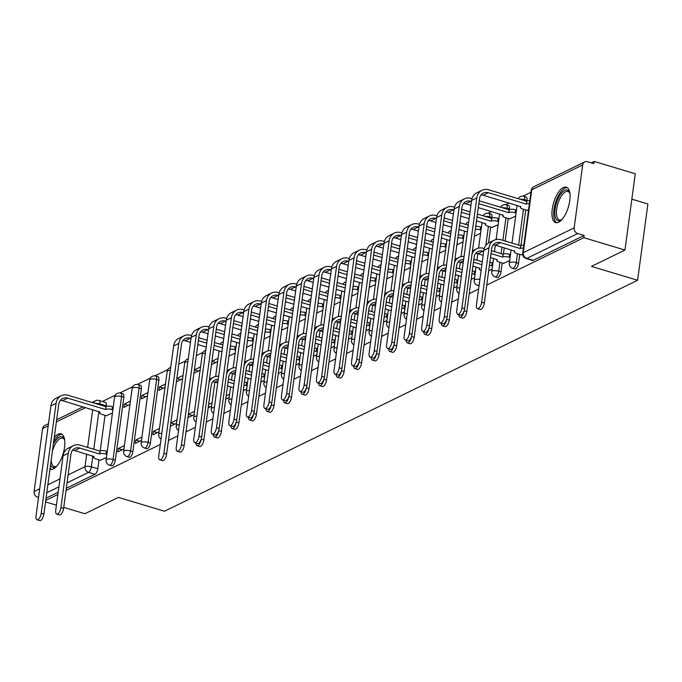 <?xml version="1.0" encoding="UTF-8"?>
<svg xmlns="http://www.w3.org/2000/svg" width="682" height="682" viewBox="0 0 682 682"><rect width="100%" height="100%" fill="white"/><g stroke="black" fill="none" stroke-linecap="round" stroke-linejoin="round"><path stroke-width="1.02" d="M514.91 268.972A4.748 1.969 -73.3 0 0 515.677 268.87A4.748 1.969 -73.3 0 0 518.525 263.329L516.248 262.647A4.748 1.969 106.7 0 1 513.401 268.188A4.748 1.969 106.7 0 1 512.634 268.29L514.91 268.972M497.383 277.531A4.748 1.969 -73.3 0 0 498.15 277.429A4.748 1.969 -73.3 0 0 500.997 271.888L498.721 271.206A4.748 1.969 106.7 0 1 495.874 276.747A4.748 1.969 106.7 0 1 495.106 276.849L497.383 277.531M146.775 448.713A4.748 1.969 -73.3 0 0 147.542 448.611A4.748 1.969 -73.3 0 0 150.39 443.07L148.113 442.388A4.748 1.969 106.7 0 1 145.266 447.929A4.748 1.969 106.7 0 1 144.499 448.031L146.775 448.713M129.248 457.272A4.748 1.969 -73.3 0 0 130.015 457.17A4.748 1.969 -73.3 0 0 132.862 451.629L130.586 450.947A4.748 1.969 106.7 0 1 127.739 456.488A4.748 1.969 106.7 0 1 126.971 456.59L129.248 457.272M111.72 465.832A4.748 1.969 -73.3 0 0 112.479 465.729A4.748 1.969 -73.3 0 0 115.326 460.188L113.059 459.506A4.748 1.969 106.7 0 1 110.203 465.047A4.748 1.969 106.7 0 1 109.444 465.15L111.72 465.832M49.982 469.114A18.508 7.673 -73.3 0 0 50.442 469.293A18.508 7.673 -73.3 0 0 53.426 468.909A18.508 7.673 -73.3 0 0 63.963 450.512A18.508 7.673 -73.3 0 0 61.099 433.846A18.508 7.673 -73.3 0 0 58.115 434.229A18.508 7.673 -73.3 0 0 54.236 437.605M563.349 187.55A18.508 7.673 -73.3 0 0 552.812 205.947A18.508 7.673 -73.3 0 0 555.677 222.613A18.508 7.673 -73.3 0 0 558.66 222.23A18.508 7.673 -73.3 0 0 569.197 203.841A18.508 7.673 -73.3 0 0 566.324 187.166A18.508 7.673 -73.3 0 0 563.349 187.55M486.752 285.076L583.809 237.686L624.959 250.047L635.274 173.791L594.124 161.429L591.192 162.862M530.946 192.273L523.077 196.118M518.448 198.377L517.97 198.607M508.985 202.997L505.55 204.677M500.92 206.936L500.443 207.166M491.458 211.556L488.014 213.236M483.385 215.495L482.907 215.725M465.857 224.054L465.38 224.284M448.33 232.613L447.852 232.843M430.794 241.172L430.316 241.402M413.266 249.731L412.789 249.962M395.739 258.29L395.262 258.521M378.203 266.85L377.726 267.08M360.676 275.409L360.198 275.639M343.148 283.968L342.671 284.198M325.612 292.527L325.135 292.757M308.085 301.086L307.608 301.316M290.549 309.645L290.08 309.875M273.022 318.204L272.544 318.434M255.494 326.763L255.017 326.993M237.958 335.322L237.489 335.553M220.431 343.881L219.954 344.112M202.904 352.441L196.305 355.663M185.368 361L178.769 364.222M167.84 369.559L154.942 375.859M150.313 378.118L137.406 384.418M132.777 386.677L119.879 392.977M115.249 395.236L102.445 401.485M631.839 199.17L647.9 203.995L637.593 280.251L164.498 511.236L118.387 497.383L84.892 513.734L63.741 507.374M45.754 500.392L57.859 494.476M66.026 490.486L160.296 444.459M168.463 440.478L177.832 435.9M185.99 431.919L195.359 427.341M206.271 422.013L212.886 418.782M223.798 413.454L230.422 410.223M241.326 404.895L247.95 401.664M258.862 396.336L265.477 393.105M276.389 387.777L283.013 384.546M293.916 379.218L300.54 375.987M311.452 370.658L318.068 367.428M328.98 362.099L335.604 358.868M346.507 353.54L353.131 350.309M364.043 344.981L370.658 341.75M381.57 336.422L388.194 333.191M399.098 327.863L405.722 324.632M416.634 319.304L423.249 316.073M434.161 310.745L440.785 307.514M451.689 302.186L458.313 298.955M469.225 293.635L478.585 289.057M56.418 505.174L45.541 501.909M624.959 250.047L591.473 266.398L637.593 280.251M594.124 161.429L593.817 163.654L587.407 161.728A4.748 4.032 64 0 0 584.73 161.907A4.748 4.032 64 0 0 582.675 164.933L574.167 227.848A4.748 4.032 64 0 0 577.705 233.534L526.794 258.384A4.748 1.969 106.7 0 1 526.035 258.487L532.446 260.413A4.748 1.969 106.7 0 0 533.205 260.311L526.794 258.384A4.748 4.032 64 0 1 523.264 252.698L574.167 227.848M583.809 237.686L584.116 235.46L577.705 233.534M106.307 405.833L99.896 403.906A4.748 1.969 106.7 0 0 99.009 400.462L105.42 402.389A4.748 1.969 106.7 0 1 106.307 405.833L106.222 406.463M105.019 415.355L100.211 450.921M99.009 459.813L97.799 468.747L91.388 466.82A4.748 1.969 106.7 0 1 88.541 472.362L67.058 482.856M38.516 497.485L37.638 497.221A4.748 4.032 -116 0 1 34.1 491.526L42.608 428.611A4.748 4.032 -116 0 1 44.662 425.594L48.49 423.727M130.433 401.11L124.277 404.119L128.225 405.304M124.277 404.119L123.826 407.452L129.981 404.443M124.422 445.576L118.259 448.577L122.214 449.77M118.259 448.577L117.816 451.919L123.971 448.909M147.968 392.551L141.805 395.56L145.752 396.745M141.805 395.56L141.353 398.893L147.517 395.884M141.95 437.017L135.795 440.018L139.742 441.211M135.795 440.018L135.343 443.36L141.506 440.35M165.496 383.992L159.332 387.001L163.288 388.186M159.332 387.001L158.88 390.334L165.044 387.325M159.486 428.458L153.322 431.459L157.269 432.652M153.322 431.459L152.87 434.801L159.034 431.791M183.023 375.432L176.868 378.442L180.815 379.627M176.868 378.442L176.416 381.775L182.571 378.766M177.013 419.899L170.858 422.9L174.805 424.093M170.858 422.9L170.406 426.241L176.561 423.232M200.559 366.873L194.396 369.883L198.343 371.068M194.396 369.883L193.944 373.216L200.107 370.207M194.541 411.34L188.385 414.341L192.333 415.534M188.385 414.341L187.934 417.682L194.097 414.673M218.087 358.314L211.923 361.324L215.879 362.509M211.923 361.324L211.471 364.657L217.635 361.648M208.36 406.523L209.86 406.975M229.357 355.927L235.162 353.088M225.895 397.964L227.396 398.416M246.569 347.274L252.698 344.529M264.411 338.809L270.225 335.97M281.632 330.156L287.753 327.411M299.475 321.691L305.289 318.852M316.695 313.038L322.816 310.293M334.538 304.573L340.344 301.734M352.065 296.014L357.88 293.175M369.286 287.361L375.407 284.616M386.813 278.802L392.934 276.057M404.656 270.336L410.47 267.497M422.192 261.777L427.998 258.938M439.404 253.124L445.534 250.379M457.247 244.659L463.061 241.82M474.783 236.1L480.588 233.261M491.995 227.447L498.124 224.702M509.522 218.888L515.652 216.143M503.512 263.354L509.642 260.609M527.058 210.329L528.576 209.834M521.048 254.795L522.659 254.25M527.033 200.414L524.756 199.732A4.748 1.969 106.7 0 0 523.878 196.288L526.146 196.97A4.748 1.969 -73.3 0 1 527.033 200.414L526.947 201.045M525.745 209.937L520.937 245.511M519.735 254.395L518.525 263.329M509.505 208.973L507.229 208.291A4.748 1.969 106.7 0 0 506.342 204.839L508.619 205.529A4.748 1.969 -73.3 0 1 509.505 208.973L509.42 209.604M508.218 218.496L505.166 241.036M504.245 247.839L503.401 254.071M502.199 262.954L500.997 271.888M491.969 217.532L489.693 216.85A4.748 1.969 106.7 0 0 488.815 213.398L491.091 214.088A4.748 1.969 -73.3 0 1 491.969 217.532L491.884 218.163M490.682 227.055L488.525 242.997M158.897 380.155L156.621 379.473A4.748 1.969 106.7 0 0 155.743 376.021L158.011 376.711A4.748 1.969 -73.3 0 1 158.897 380.155L150.39 443.07M141.37 388.714L139.094 388.032A4.748 1.969 106.7 0 0 138.207 384.58L140.483 385.27A4.748 1.969 -73.3 0 1 141.37 388.714L132.862 451.629M123.834 397.274L121.558 396.592A4.748 1.969 106.7 0 0 120.68 393.139L122.956 393.829A4.748 1.969 -73.3 0 1 123.834 397.274L115.326 460.188M106.332 415.747L112.453 413.002M100.314 460.214L106.443 457.469M208.189 407.785L211.625 406.114M225.725 399.226L229.152 397.555M243.252 390.667L246.688 388.996M260.78 382.108L264.215 380.437M278.316 373.548L281.743 371.878M295.843 364.989L299.279 363.318M313.37 356.43L316.806 354.759M330.906 347.871L334.333 346.2M348.434 339.312L351.869 337.641M365.961 330.753L369.397 329.082M383.497 322.194L386.924 320.523M401.025 313.635L404.46 311.964M418.552 305.084L421.988 303.405M436.088 296.525L439.515 294.846M453.615 287.966L457.051 286.287M471.143 279.407L474.578 277.727M488.679 270.848L492.106 269.168M584.116 235.46L533.205 260.311M66.325 488.269L94.951 474.288A4.748 1.969 -73.3 0 0 97.799 468.747M46.052 498.167L58.158 492.251M212.076 402.781L208.641 404.452M229.604 394.222L226.168 395.892M106.869 454.289L106.025 454.033A4.748 1.543 -172.3 0 0 99.64 453.888L99.862 451.083L80.22 445.184A11.978 10.179 64 0 0 73.443 445.644L68.277 448.168A11.978 10.179 64 0 0 63.094 455.798L55.745 510.153A5.456 2.259 -73.3 0 0 56.759 514.117A5.456 2.259 -73.3 0 0 60.911 507.63L63.596 508.431A5.456 2.259 106.7 0 1 59.445 514.919L56.759 514.117M72.505 450.273A8.9 7.562 -116 0 1 74.662 450.597L94.133 456.582A4.748 1.543 -172.3 0 0 93.57 457.187A4.748 1.543 -172.3 0 0 96.026 458.918L100.629 460.307M99.862 451.083L100.032 450.998A4.748 1.543 7.7 0 1 106.418 451.143L107.262 451.399M63.596 508.431L70.945 454.076A8.9 7.562 -116 0 1 74.798 448.415A8.9 7.562 -116 0 1 79.828 448.074L99.478 453.973M73.443 445.644A11.978 10.179 64 0 0 68.26 453.274L60.911 507.63M112.88 409.831L112.036 409.575A4.748 1.543 -172.3 0 0 105.659 409.43L105.881 406.625L68.038 395.253A11.978 10.179 64 0 0 61.261 395.713L56.094 398.237A11.978 10.179 64 0 0 50.903 405.867L36.044 515.797A5.456 2.259 -73.3 0 0 37.058 519.761A5.456 2.259 -73.3 0 0 41.21 513.273L43.895 514.083A5.456 2.259 106.7 0 1 39.744 520.571L37.058 519.761M60.323 400.343A8.9 7.562 -116 0 1 62.471 400.666L100.152 412.116A4.748 1.543 -172.3 0 0 99.581 412.721A4.748 1.543 -172.3 0 0 102.036 414.46L106.639 415.841M43.895 514.083L58.763 404.145A8.9 7.562 -116 0 1 62.616 398.484A8.9 7.562 -116 0 1 67.646 398.143L105.488 409.515M105.881 406.625L106.042 406.54A4.748 1.543 7.7 0 1 112.428 406.685L112.036 409.575M113.272 406.941L112.428 406.685M61.261 395.713A11.978 10.179 64 0 0 56.077 403.343L41.21 513.273M53.315 444.434A16.018 6.641 106.7 0 1 64.423 439.276A16.018 6.641 106.7 0 1 64.645 439.89M64.654 439.924A14.825 6.147 -73.3 0 0 62.727 438.176A14.825 6.147 -73.3 0 0 53.315 448.398A14.825 6.147 -73.3 0 0 52.403 451.203M50.118 468.099A18.388 7.621 -73.3 0 0 51.534 469.429M62.079 434.332A18.388 7.621 -73.3 0 0 53.725 441.399M56.742 466.198A16.018 6.641 106.7 0 1 56.222 466.59A16.018 6.641 106.7 0 1 50.528 465.073M51.201 460.052A14.825 6.147 -73.3 0 0 54.193 466.573A14.825 6.147 -73.3 0 0 56.768 466.173M561.977 219.527A16.018 6.641 106.7 0 1 561.448 219.911A16.018 6.641 106.7 0 1 555.191 216.68A16.018 6.641 106.7 0 1 557.1 201.096A16.018 6.641 106.7 0 1 569.658 192.605A16.018 6.641 106.7 0 1 569.879 193.219M569.879 193.253A14.825 6.147 -73.3 0 0 567.961 191.497A14.825 6.147 -73.3 0 0 558.549 201.719A14.825 6.147 -73.3 0 0 559.428 219.902A14.825 6.147 -73.3 0 0 561.994 219.502M567.313 187.652A18.388 7.621 -73.3 0 0 556.282 200.457A18.388 7.621 -73.3 0 0 556.768 222.75M191.54 335.578L190.747 335.339A11.978 10.179 64 0 0 183.97 335.8L178.803 338.323A11.978 10.179 64 0 0 173.62 345.953L158.753 455.883A5.456 2.259 -73.3 0 0 159.767 459.847A5.456 2.259 -73.3 0 0 163.919 453.359L166.613 454.169A5.456 2.259 106.7 0 1 162.452 460.657L159.767 459.847M235.597 349.917L234.753 349.661A4.748 1.543 -172.3 0 0 229.928 349.141M166.613 454.169L181.472 344.24A8.9 7.562 -116 0 1 185.325 338.57A8.9 7.562 -116 0 1 190.355 338.229L191.011 338.425M198.334 340.625L206.74 343.148M214.071 345.356L222.477 347.88M183.032 340.429A8.9 7.562 -116 0 1 185.189 340.753L190.474 342.338M197.806 344.546L206.211 347.07M213.543 349.269L221.948 351.793M222.869 344.99L214.463 342.466M207.132 340.258L198.726 337.735M230.32 346.251A4.748 1.543 7.7 0 1 235.145 346.771L234.753 349.661M235.989 347.027L235.145 346.771M183.97 335.8A11.978 10.179 64 0 0 178.786 343.43L163.919 453.359M195.896 443.053A5.456 2.259 -73.3 0 0 196.996 445.644A5.456 2.259 -73.3 0 0 201.122 439.378M201.19 439.165L203.841 439.958A5.456 2.259 106.7 0 1 199.69 446.454L196.996 445.644M234.386 380.888L228.444 379.107M244.395 382.21A4.748 1.543 7.7 0 1 246.662 382.679L247.506 382.926M247.114 385.816L246.27 385.569A4.748 1.543 -172.3 0 0 244.003 385.1M228.052 381.997L233.994 383.778M212.75 381.801A8.9 7.562 -116 0 1 214.907 382.125L217.729 382.969M227.524 385.918L233.466 387.7M203.841 439.958L211.19 385.603A8.9 7.562 -116 0 1 215.043 379.942A8.9 7.562 -116 0 1 218.231 379.286M218.624 376.336A11.978 10.179 64 0 0 213.688 377.172A11.978 10.179 64 0 0 209.042 382.551M209.076 327.019L208.274 326.78A11.978 10.179 64 0 0 201.505 327.241L196.331 329.764A11.978 10.179 64 0 0 191.148 337.394L176.28 447.324A5.456 2.259 -73.3 0 0 177.294 451.288A5.456 2.259 -73.3 0 0 181.455 444.8L184.14 445.61A5.456 2.259 106.7 0 1 179.988 452.098L177.294 451.288M253.124 341.358L252.28 341.102A4.748 1.543 -172.3 0 0 247.464 340.582M184.14 445.61L199.008 335.68A8.9 7.562 -116 0 1 202.852 330.011A8.9 7.562 -116 0 1 207.882 329.67L208.539 329.866M215.862 332.066L224.276 334.589M231.599 336.797L240.004 339.321M200.568 331.87A8.9 7.562 -116 0 1 202.716 332.194L208.01 333.779M215.333 335.987L223.739 338.511M231.07 340.71L239.476 343.234M240.396 336.431L231.991 333.907M224.659 331.699L216.254 329.176M247.847 337.692A4.748 1.543 7.7 0 1 252.672 338.212L252.28 341.102M253.516 338.468L252.672 338.212M201.505 327.241A11.978 10.179 64 0 0 196.314 334.871L181.455 444.8M213.423 434.494A5.456 2.259 -73.3 0 0 214.532 437.085A5.456 2.259 -73.3 0 0 218.649 430.819M218.717 430.606L221.369 431.399A5.456 2.259 106.7 0 1 217.217 437.895L214.532 437.085M251.914 372.329L245.972 370.548M261.922 373.651A4.748 1.543 7.7 0 1 264.19 374.12L265.034 374.367M264.642 377.257L263.798 377.01A4.748 1.543 -172.3 0 0 261.538 376.541M245.58 373.438L251.522 375.219M230.277 373.242A8.9 7.562 -116 0 1 232.434 373.565L235.264 374.409M245.051 377.359L250.993 379.141M221.369 431.399L228.717 377.044A8.9 7.562 -116 0 1 232.571 371.383A8.9 7.562 -116 0 1 235.759 370.727M236.16 367.777A11.978 10.179 64 0 0 231.215 368.612A11.978 10.179 64 0 0 226.569 373.992M226.603 318.46L225.81 318.221A11.978 10.179 64 0 0 219.033 318.682L213.867 321.205A11.978 10.179 64 0 0 208.675 328.835L193.816 438.765A5.456 2.259 -73.3 0 0 194.83 442.729A5.456 2.259 -73.3 0 0 198.982 436.241L201.667 437.051A5.456 2.259 106.7 0 1 197.516 443.539L194.83 442.729M270.652 332.799L269.808 332.543A4.748 1.543 -172.3 0 0 264.991 332.023M201.667 437.051L216.535 327.121A8.9 7.562 -116 0 1 220.388 321.452A8.9 7.562 -116 0 1 225.418 321.111L226.066 321.307M233.397 323.507L241.803 326.03M249.126 328.238L257.532 330.761M218.095 323.311A8.9 7.562 -116 0 1 220.243 323.635L225.537 325.22M232.869 327.428L241.275 329.952M248.598 332.151L257.003 334.674M257.924 327.872L249.518 325.348M242.195 323.14L233.79 320.617M265.383 329.133A4.748 1.543 7.7 0 1 270.2 329.653L269.808 332.543M271.044 329.909L270.2 329.653M219.033 318.682A11.978 10.179 64 0 0 213.85 326.311L198.982 436.241M230.951 425.935A5.456 2.259 -73.3 0 0 232.059 428.526A5.456 2.259 -73.3 0 0 236.177 422.26M236.253 422.047L238.905 422.84A5.456 2.259 106.7 0 1 234.744 429.336L232.059 428.526M269.441 363.77L263.499 361.989M279.458 365.092A4.748 1.543 7.7 0 1 281.717 365.561L282.57 365.808M282.178 368.698L281.334 368.451A4.748 1.543 -172.3 0 0 279.066 367.982M263.116 364.879L269.058 366.66M247.813 364.682A8.9 7.562 -116 0 1 249.962 365.006L252.792 365.85M262.579 368.8L268.52 370.582M238.905 422.84L246.253 368.485A8.9 7.562 -116 0 1 250.098 362.824A8.9 7.562 -116 0 1 253.286 362.168M253.687 359.218A11.978 10.179 64 0 0 248.751 360.053A11.978 10.179 64 0 0 244.096 365.433M244.13 309.901L243.338 309.662A11.978 10.179 64 0 0 236.56 310.122L231.394 312.646A11.978 10.179 64 0 0 226.211 320.276L211.343 430.206A5.456 2.259 -73.3 0 0 212.358 434.17A5.456 2.259 -73.3 0 0 216.509 427.682L219.203 428.492A5.456 2.259 106.7 0 1 215.043 434.98L212.358 434.17M288.188 324.24L287.344 323.984A4.748 1.543 -172.3 0 0 282.519 323.464M219.203 428.492L234.062 318.562A8.9 7.562 -116 0 1 237.916 312.893A8.9 7.562 -116 0 1 242.945 312.552L243.602 312.748M250.925 314.948L259.331 317.471M266.662 319.679L275.068 322.202M235.622 314.752A8.9 7.562 -116 0 1 237.779 315.075L243.065 316.661M250.396 318.869L258.802 321.393M266.133 323.592L274.539 326.115M275.46 319.312L267.054 316.789M259.723 314.581L251.317 312.058M282.911 320.574A4.748 1.543 7.7 0 1 287.736 321.094L287.344 323.984M288.58 321.35L287.736 321.094M236.56 310.122A11.978 10.179 64 0 0 231.377 317.752L216.509 427.682M248.487 417.375A5.456 2.259 -73.3 0 0 249.586 419.967A5.456 2.259 -73.3 0 0 253.713 413.701M253.781 413.488L256.432 414.281A5.456 2.259 106.7 0 1 252.28 420.777L249.586 419.967M286.977 355.211L281.035 353.429M296.985 356.533A4.748 1.543 7.7 0 1 299.253 357.001L300.097 357.249M299.705 360.139L298.861 359.891A4.748 1.543 -172.3 0 0 296.593 359.423M280.643 356.319L286.585 358.101M265.341 356.123A8.9 7.562 -116 0 1 267.497 356.447L270.319 357.291M280.114 360.241L286.056 362.023M256.432 414.281L263.781 359.925A8.9 7.562 -116 0 1 267.634 354.265A8.9 7.562 -116 0 1 270.822 353.608M271.214 350.659A11.978 10.179 64 0 0 266.278 351.494A11.978 10.179 64 0 0 261.632 356.874M261.666 301.342L260.865 301.103A11.978 10.179 64 0 0 254.096 301.563L248.921 304.087A11.978 10.179 64 0 0 243.738 311.717L228.871 421.647A5.456 2.259 -73.3 0 0 229.885 425.611A5.456 2.259 -73.3 0 0 234.045 419.123L236.731 419.933A5.456 2.259 106.7 0 1 232.579 426.421L229.885 425.611M305.715 315.681L304.871 315.425A4.748 1.543 -172.3 0 0 300.054 314.905M236.731 419.933L251.598 310.003A8.9 7.562 -116 0 1 255.443 304.334A8.9 7.562 -116 0 1 260.473 303.993L261.129 304.189M268.452 306.388L276.866 308.912M284.189 311.12L292.595 313.643M253.158 306.192A8.9 7.562 -116 0 1 255.307 306.516L260.601 308.102M267.924 310.31L276.329 312.833M283.661 315.033L292.067 317.556M292.987 310.753L284.582 308.23M277.25 306.022L268.844 303.499M300.438 312.015A4.748 1.543 7.7 0 1 305.263 312.535L304.871 315.425M306.107 312.791L305.263 312.535M254.096 301.563A11.978 10.179 64 0 0 248.904 309.193L234.045 419.123M266.014 408.816A5.456 2.259 -73.3 0 0 267.122 411.408A5.456 2.259 -73.3 0 0 271.24 405.142M271.308 404.929L273.959 405.722A5.456 2.259 106.7 0 1 269.808 412.218L267.122 411.408M304.504 346.652L298.563 344.87M314.513 347.973A4.748 1.543 7.7 0 1 316.78 348.442L317.624 348.69M317.232 351.58L316.388 351.332A4.748 1.543 -172.3 0 0 314.129 350.863M298.17 347.76L304.112 349.542M282.868 347.564A8.9 7.562 -116 0 1 285.025 347.888L287.855 348.741M297.642 351.682L303.584 353.464M273.959 405.722L281.308 351.366A8.9 7.562 -116 0 1 285.161 345.706A8.9 7.562 -116 0 1 288.35 345.049M288.75 342.1A11.978 10.179 64 0 0 283.806 342.935A11.978 10.179 64 0 0 279.16 348.314M283.542 400.257A5.456 2.259 -73.3 0 0 284.65 402.849A5.456 2.259 -73.3 0 0 288.767 396.583M288.844 396.37L291.495 397.163A5.456 2.259 106.7 0 1 287.335 403.659L284.65 402.849M322.032 338.093L316.09 336.311M332.049 339.414A4.748 1.543 7.7 0 1 334.308 339.883L335.16 340.13M334.768 343.02L333.924 342.773A4.748 1.543 -172.3 0 0 331.657 342.304M315.706 339.201L321.648 340.983M300.404 339.005A8.9 7.562 -116 0 1 302.552 339.329L305.383 340.182M315.169 343.123L321.12 344.904M291.495 397.163L298.844 342.807A8.9 7.562 -116 0 1 302.689 337.147A8.9 7.562 -116 0 1 305.877 336.49M306.278 333.541A11.978 10.179 64 0 0 301.342 334.376A11.978 10.179 64 0 0 296.687 339.755M301.077 391.698A5.456 2.259 -73.3 0 0 302.177 394.29A5.456 2.259 -73.3 0 0 306.303 388.024M306.371 387.811L309.023 388.604A5.456 2.259 106.7 0 1 304.871 395.1L302.177 394.29M339.568 329.534L333.626 327.752M349.576 330.855A4.748 1.543 7.7 0 1 351.844 331.324L352.688 331.571M352.296 334.461L351.452 334.214A4.748 1.543 -172.3 0 0 349.184 333.745M333.234 330.642L339.176 332.424M317.931 330.446A8.9 7.562 -116 0 1 320.088 330.77L322.91 331.623M332.705 334.564L338.647 336.345M309.023 388.604L316.371 334.248A8.9 7.562 -116 0 1 320.225 328.588A8.9 7.562 -116 0 1 323.413 327.931M323.805 324.982A11.978 10.179 64 0 0 318.869 325.817A11.978 10.179 64 0 0 314.223 331.196M318.605 383.139A5.456 2.259 -73.3 0 0 319.713 385.731A5.456 2.259 -73.3 0 0 323.831 379.465M323.899 379.252L326.55 380.045A5.456 2.259 106.7 0 1 322.398 386.541L319.713 385.731M357.095 320.975L351.153 319.193M367.104 322.296A4.748 1.543 7.7 0 1 369.371 322.765L370.215 323.012M369.823 325.902L368.979 325.655A4.748 1.543 -172.3 0 0 366.72 325.186M350.761 322.083L356.703 323.865M335.459 321.887A8.9 7.562 -116 0 1 337.616 322.211L340.446 323.063M350.233 326.005L356.175 327.786M326.55 380.045L333.899 325.689A8.9 7.562 -116 0 1 337.752 320.029A8.9 7.562 -116 0 1 340.94 319.372M341.341 316.422A11.978 10.179 64 0 0 336.397 317.258A11.978 10.179 64 0 0 331.75 322.637M336.132 374.58A5.456 2.259 -73.3 0 0 337.24 377.172A5.456 2.259 -73.3 0 0 341.358 370.906M341.435 370.693L344.086 371.485A5.456 2.259 106.7 0 1 339.926 377.981L337.24 377.172M374.623 312.416L368.681 310.634M384.639 313.737A4.748 1.543 7.7 0 1 386.899 314.206L387.751 314.453M387.359 317.343L386.515 317.096A4.748 1.543 -172.3 0 0 384.247 316.627M368.297 313.524L374.239 315.306M352.995 313.328A8.9 7.562 -116 0 1 355.143 313.652L357.973 314.504M367.76 317.445L373.71 319.227M344.086 371.485L351.435 317.13A8.9 7.562 -116 0 1 355.279 311.469A8.9 7.562 -116 0 1 358.468 310.813M358.868 307.863A11.978 10.179 64 0 0 353.932 308.699A11.978 10.179 64 0 0 349.278 314.078M353.668 366.021A5.456 2.259 -73.3 0 0 354.768 368.612A5.456 2.259 -73.3 0 0 358.894 362.347M358.962 362.133L361.613 362.926A5.456 2.259 106.7 0 1 357.462 369.422L354.768 368.612M392.159 303.857L386.217 302.075M402.167 305.178A4.748 1.543 7.7 0 1 404.435 305.647L405.279 305.894M404.886 308.784L404.042 308.537A4.748 1.543 -172.3 0 0 401.775 308.068M385.824 304.965L391.766 306.747M370.522 304.769A8.9 7.562 -116 0 1 372.679 305.093L375.501 305.945M385.296 308.886L391.238 310.668M361.613 362.926L368.962 308.571A8.9 7.562 -116 0 1 372.815 302.91A8.9 7.562 -116 0 1 376.004 302.254M376.404 299.304A11.978 10.179 64 0 0 371.46 300.14A11.978 10.179 64 0 0 366.814 305.519M371.196 357.462A5.456 2.259 -73.3 0 0 372.304 360.053A5.456 2.259 -73.3 0 0 376.421 353.788M376.49 353.574L379.141 354.367A5.456 2.259 106.7 0 1 374.989 360.863L372.304 360.053M409.686 295.297L403.744 293.516M419.694 296.619A4.748 1.543 7.7 0 1 421.962 297.088L422.806 297.335M422.414 300.225L421.57 299.978A4.748 1.543 -172.3 0 0 419.311 299.509M403.352 296.406L409.294 298.187M388.049 296.21A8.9 7.562 -116 0 1 390.206 296.534L393.037 297.386M402.823 300.327L408.765 302.109M379.141 354.367L386.489 300.012A8.9 7.562 -116 0 1 390.343 294.351A8.9 7.562 -116 0 1 393.531 293.695M393.932 290.745A11.978 10.179 64 0 0 388.987 291.581A11.978 10.179 64 0 0 384.341 296.96M388.723 348.903A5.456 2.259 -73.3 0 0 389.831 351.494A5.456 2.259 -73.3 0 0 393.949 345.228M394.026 345.015L396.677 345.817A5.456 2.259 106.7 0 1 392.517 352.304L389.831 351.494M427.222 286.738L421.271 284.957M437.23 288.06A4.748 1.543 7.7 0 1 439.489 288.529L440.342 288.776M439.95 291.666L439.106 291.419A4.748 1.543 -172.3 0 0 436.838 290.95M420.888 287.847L426.83 289.628M405.585 287.651A8.9 7.562 -116 0 1 407.734 287.975L410.564 288.827M420.351 291.768L426.301 293.55M396.677 345.817L404.025 291.453A8.9 7.562 -116 0 1 407.87 285.792A8.9 7.562 -116 0 1 411.058 285.136M411.459 282.186A11.978 10.179 64 0 0 406.523 283.021A11.978 10.179 64 0 0 401.868 288.401M406.259 340.344A5.456 2.259 -73.3 0 0 407.359 342.935A5.456 2.259 -73.3 0 0 411.485 336.669M411.553 336.456L414.204 337.258A5.456 2.259 106.7 0 1 410.053 343.745L407.359 342.935M444.749 278.179L438.807 276.398M454.758 279.501A4.748 1.543 7.7 0 1 457.025 279.97L457.869 280.217M457.477 283.107L456.633 282.86A4.748 1.543 -172.3 0 0 454.365 282.391M438.415 279.288L444.357 281.078M423.113 279.091A8.9 7.562 -116 0 1 425.27 279.415L428.091 280.268M437.887 283.209L443.829 284.991M414.204 337.258L421.553 282.894A8.9 7.562 -116 0 1 425.406 277.233A8.9 7.562 -116 0 1 428.594 276.577M428.995 273.627A11.978 10.179 64 0 0 424.051 274.462A11.978 10.179 64 0 0 419.404 279.842M423.786 331.784A5.456 2.259 -73.3 0 0 424.895 334.376A5.456 2.259 -73.3 0 0 429.012 328.11M429.08 327.897L431.732 328.698A5.456 2.259 106.7 0 1 427.58 335.186L424.895 334.376M462.277 269.62L456.335 267.838M472.285 270.942A4.748 1.543 7.7 0 1 474.553 271.41L475.397 271.658M475.004 274.548L474.161 274.3A4.748 1.543 -172.3 0 0 471.901 273.832M455.943 270.728L461.885 272.519M440.64 270.532A8.9 7.562 -116 0 1 442.797 270.856L445.627 271.709M455.414 274.65L461.356 276.432M431.732 328.698L439.08 274.335A8.9 7.562 -116 0 1 442.933 268.674A8.9 7.562 -116 0 1 446.122 268.017M446.522 265.068A11.978 10.179 64 0 0 441.578 265.903A11.978 10.179 64 0 0 436.932 271.283M441.314 323.225A5.456 2.259 -73.3 0 0 442.422 325.817A5.456 2.259 -73.3 0 0 446.548 319.551M446.616 319.338L449.268 320.139A5.456 2.259 106.7 0 1 445.107 326.627L442.422 325.817M472.941 266.091L479.804 268.282A4.748 1.543 -172.3 0 0 479.233 268.887A4.748 1.543 -172.3 0 0 481.108 270.43M482.276 261.803L473.862 259.279M489.821 262.382A4.748 1.543 7.7 0 1 492.08 262.851L492.933 263.099M492.54 265.989L491.696 265.741A4.748 1.543 -172.3 0 0 489.429 265.272M473.478 262.169L481.884 264.693M458.176 261.973A8.9 7.562 -116 0 1 460.324 262.297L463.155 263.15M449.268 320.139L456.616 265.775A8.9 7.562 -116 0 1 460.461 260.115A8.9 7.562 -116 0 1 463.649 259.458M464.05 256.509A11.978 10.179 64 0 0 459.114 257.344A11.978 10.179 64 0 0 454.468 262.723M458.85 314.666A5.456 2.259 -73.3 0 0 459.949 317.258A5.456 2.259 -73.3 0 0 464.075 310.992M464.144 310.779L466.795 311.58A5.456 2.259 106.7 0 1 462.643 318.068L459.949 317.258M490.477 257.532L497.331 259.723A4.748 1.543 -172.3 0 0 496.769 260.328A4.748 1.543 -172.3 0 0 499.224 262.058L503.828 263.448M510.068 257.429L509.224 257.182A4.748 1.543 -172.3 0 0 502.839 257.037L503.06 254.224L491.398 250.72M484.211 248.563L483.419 248.325A11.978 10.179 64 0 0 476.641 248.785A11.978 10.179 64 0 0 471.995 254.164M503.06 254.224L503.231 254.147A4.748 1.543 7.7 0 1 509.616 254.292L510.46 254.539M466.795 311.58L474.143 257.216A8.9 7.562 -116 0 1 477.997 251.556A8.9 7.562 -116 0 1 483.027 251.215L483.674 251.411M491.006 253.61L502.668 257.114M475.704 253.414A8.9 7.562 -116 0 1 477.86 253.738L483.146 255.324M523.401 248.069A4.748 1.543 -172.3 0 0 520.366 248.478L520.596 245.665L500.946 239.766A11.978 10.179 64 0 0 494.169 240.226L489.003 242.749A11.978 10.179 64 0 0 483.819 250.379L476.471 304.735A5.456 2.259 -73.3 0 0 477.485 308.699A5.456 2.259 -73.3 0 0 481.637 302.211L484.322 303.021A5.456 2.259 106.7 0 1 480.171 309.509L477.485 308.699M493.231 244.855A8.9 7.562 -116 0 1 495.388 245.179L514.867 251.164A4.748 1.543 -172.3 0 0 514.296 251.769A4.748 1.543 -172.3 0 0 516.751 253.499L521.355 254.889M520.596 245.665L520.758 245.588A4.748 1.543 7.7 0 1 523.793 245.179M484.322 303.021L491.671 248.666A8.9 7.562 -116 0 1 495.524 242.997A8.9 7.562 -116 0 1 500.554 242.656L520.204 248.555M494.169 240.226A11.978 10.179 64 0 0 488.985 247.856L481.637 302.211M279.194 292.783L278.401 292.544A11.978 10.179 64 0 0 271.624 293.004L266.457 295.528A11.978 10.179 64 0 0 261.266 303.158L246.407 413.087A5.456 2.259 -73.3 0 0 247.421 417.052A5.456 2.259 -73.3 0 0 251.573 410.564L254.258 411.374A5.456 2.259 106.7 0 1 250.106 417.861L247.421 417.052M323.251 307.122L322.398 306.866A4.748 1.543 -172.3 0 0 317.582 306.346M254.258 411.374L269.126 301.444A8.9 7.562 -116 0 1 272.979 295.775A8.9 7.562 -116 0 1 278.009 295.434L278.657 295.63M285.988 297.829L294.394 300.353M301.717 302.561L310.122 305.084M270.686 297.633A8.9 7.562 -116 0 1 272.834 297.957L278.128 299.543M285.46 301.751L293.865 304.274M301.188 306.474L309.594 308.997M310.515 302.194L302.109 299.671M294.786 297.463L286.38 294.939M317.974 303.456A4.748 1.543 7.7 0 1 322.791 303.976L322.398 306.866M323.635 304.232L322.791 303.976M271.624 293.004A11.978 10.179 64 0 0 266.44 300.634L251.573 410.564M296.721 284.224L295.928 283.985A11.978 10.179 64 0 0 289.151 284.445L283.985 286.969A11.978 10.179 64 0 0 278.802 294.598L263.934 404.528A5.456 2.259 -73.3 0 0 264.948 408.492A5.456 2.259 -73.3 0 0 269.1 402.005L271.794 402.815A5.456 2.259 106.7 0 1 267.634 409.302L264.948 408.492M340.778 298.563L339.934 298.307A4.748 1.543 -172.3 0 0 335.109 297.787M271.794 402.815L286.653 292.885A8.9 7.562 -116 0 1 290.506 287.216A8.9 7.562 -116 0 1 295.536 286.875L296.193 287.071M303.516 289.27L311.921 291.794M319.253 294.002L327.658 296.525M288.213 289.074A8.9 7.562 -116 0 1 290.37 289.398L295.656 290.984M302.987 293.192L311.393 295.715M318.724 297.915L327.13 300.438M328.051 293.635L319.645 291.112M312.313 288.904L303.908 286.38M335.501 294.897A4.748 1.543 7.7 0 1 340.327 295.417L339.934 298.307M341.171 295.673L340.327 295.417M289.151 284.445A11.978 10.179 64 0 0 283.968 292.075L269.1 402.005M314.257 275.664L313.456 275.426A11.978 10.179 64 0 0 306.687 275.886L301.512 278.409A11.978 10.179 64 0 0 296.329 286.039L281.461 395.969A5.456 2.259 -73.3 0 0 282.476 399.933A5.456 2.259 -73.3 0 0 286.636 393.446L289.321 394.256A5.456 2.259 106.7 0 1 285.17 400.743L282.476 399.933M358.306 290.003L357.462 289.748A4.748 1.543 -172.3 0 0 352.645 289.228M289.321 394.256L304.189 284.326A8.9 7.562 -116 0 1 308.034 278.657A8.9 7.562 -116 0 1 313.064 278.316L313.72 278.512M321.043 280.711L329.457 283.235M336.78 285.443L345.186 287.966M305.749 280.524A8.9 7.562 -116 0 1 307.897 280.839L313.191 282.425M320.514 284.633L328.92 287.156M336.252 289.356L344.657 291.879M345.578 285.076L337.172 282.553M329.841 280.345L321.435 277.821M353.029 286.338A4.748 1.543 7.7 0 1 357.854 286.858L357.462 289.748M358.698 287.113L357.854 286.858M306.687 275.886A11.978 10.179 64 0 0 301.495 283.516L286.636 393.446M331.784 267.105L330.992 266.867A11.978 10.179 64 0 0 324.214 267.327L319.048 269.85A11.978 10.179 64 0 0 313.856 277.48L298.997 387.41A5.456 2.259 -73.3 0 0 300.012 391.374A5.456 2.259 -73.3 0 0 304.163 384.887L306.849 385.697A5.456 2.259 106.7 0 1 302.697 392.184L300.012 391.374M375.842 281.444L374.989 281.189A4.748 1.543 -172.3 0 0 370.173 280.669M306.849 385.697L321.716 275.767A8.9 7.562 -116 0 1 325.57 270.098A8.9 7.562 -116 0 1 330.6 269.757L331.247 269.953M338.579 272.152L346.985 274.675M354.308 276.883L362.713 279.407M323.277 271.965A8.9 7.562 -116 0 1 325.425 272.28L330.719 273.866M338.05 276.074L346.456 278.597M353.779 280.796L362.185 283.32M363.105 276.517L354.7 273.993M347.377 271.786L338.971 269.262M370.565 277.779A4.748 1.543 7.7 0 1 375.381 278.299L374.989 281.189M376.225 278.554L375.381 278.299M324.214 267.327A11.978 10.179 64 0 0 319.031 274.957L304.163 384.887M349.312 258.546L348.519 258.308A11.978 10.179 64 0 0 341.742 258.768L336.576 261.291A11.978 10.179 64 0 0 331.392 268.921L316.525 378.851A5.456 2.259 -73.3 0 0 317.539 382.815A5.456 2.259 -73.3 0 0 321.691 376.328L324.385 377.137A5.456 2.259 106.7 0 1 320.225 383.625L317.539 382.815M393.369 272.885L392.525 272.63A4.748 1.543 -172.3 0 0 387.7 272.109M324.385 377.137L339.244 267.208A8.9 7.562 -116 0 1 343.097 261.538A8.9 7.562 -116 0 1 348.127 261.197L348.783 261.394M356.106 263.593L364.512 266.116M371.843 268.324L380.249 270.848M340.804 263.405A8.9 7.562 -116 0 1 342.961 263.721L348.246 265.307M355.578 267.514L363.983 270.038M371.315 272.237L379.721 274.761M380.641 267.958L372.236 265.434M364.904 263.226L356.498 260.703M388.092 269.22A4.748 1.543 7.7 0 1 392.917 269.74L392.525 272.63M393.761 269.995L392.917 269.74M341.742 258.768A11.978 10.179 64 0 0 336.558 266.398L321.691 376.328M366.848 249.987L366.046 249.748A11.978 10.179 64 0 0 359.278 250.209L354.103 252.732A11.978 10.179 64 0 0 348.92 260.362L334.052 370.292A5.456 2.259 -73.3 0 0 335.067 374.256A5.456 2.259 -73.3 0 0 339.227 367.769L341.912 368.578A5.456 2.259 106.7 0 1 337.76 375.066L335.067 374.256M410.896 264.326L410.053 264.07A4.748 1.543 -172.3 0 0 405.236 263.55M341.912 368.578L356.78 258.649A8.9 7.562 -116 0 1 360.625 252.979A8.9 7.562 -116 0 1 365.654 252.638L366.311 252.834M373.634 255.034L382.048 257.557M389.371 259.765L397.777 262.289M358.34 254.846A8.9 7.562 -116 0 1 360.488 255.162L365.782 256.747M373.105 258.955L381.511 261.479M388.842 263.678L397.248 266.202M398.169 259.399L389.763 256.875M382.432 254.667L374.026 252.144M405.62 260.66A4.748 1.543 7.7 0 1 410.445 261.18L410.053 264.07M411.289 261.436L410.445 261.18M359.278 250.209A11.978 10.179 64 0 0 354.086 257.839L339.227 367.769M384.375 241.428L383.582 241.189A11.978 10.179 64 0 0 376.805 241.65L371.639 244.173A11.978 10.179 64 0 0 366.447 251.803L351.588 361.733A5.456 2.259 -73.3 0 0 352.603 365.697A5.456 2.259 -73.3 0 0 356.754 359.209L359.44 360.019A5.456 2.259 106.7 0 1 355.288 366.507L352.603 365.697M428.432 255.767L427.58 255.511A4.748 1.543 -172.3 0 0 422.763 254.991M359.44 360.019L374.307 250.089A8.9 7.562 -116 0 1 378.16 244.42A8.9 7.562 -116 0 1 383.19 244.079L383.838 244.275M391.17 246.475L399.575 248.998M406.898 251.206L415.304 253.73M375.867 246.287A8.9 7.562 -116 0 1 378.016 246.603L383.31 248.188M390.641 250.396L399.047 252.92M406.37 255.119L414.775 257.643M415.696 250.84L407.29 248.316M399.967 246.108L391.562 243.585M423.155 252.101A4.748 1.543 7.7 0 1 427.972 252.621L427.58 255.511M428.816 252.877L427.972 252.621M376.805 241.65A11.978 10.179 64 0 0 371.622 249.28L356.754 359.209M401.903 232.869L401.11 232.63A11.978 10.179 64 0 0 394.332 233.091L389.166 235.614A11.978 10.179 64 0 0 383.983 243.244L369.115 353.174A5.456 2.259 -73.3 0 0 370.13 357.138A5.456 2.259 -73.3 0 0 374.282 350.65L376.976 351.46A5.456 2.259 106.7 0 1 372.815 357.948L370.13 357.138M445.96 247.208L445.116 246.952A4.748 1.543 -172.3 0 0 440.291 246.432M376.976 351.46L391.835 241.53A8.9 7.562 -116 0 1 395.688 235.861A8.9 7.562 -116 0 1 400.718 235.52L401.374 235.716M408.697 237.916L417.103 240.439M424.434 242.647L432.84 245.17M393.395 237.728A8.9 7.562 -116 0 1 395.551 238.044L400.837 239.629M408.168 241.837L416.574 244.361M423.906 246.56L432.311 249.083M433.232 242.28L424.826 239.757M417.495 237.549L409.089 235.026M440.683 243.542A4.748 1.543 7.7 0 1 445.508 244.062L445.116 246.952M446.352 244.318L445.508 244.062M394.332 233.091A11.978 10.179 64 0 0 389.149 240.72L374.282 350.65M419.439 224.31L418.637 224.071A11.978 10.179 64 0 0 411.868 224.531L406.694 227.055A11.978 10.179 64 0 0 401.51 234.685L386.643 344.615A5.456 2.259 -73.3 0 0 387.657 348.579A5.456 2.259 -73.3 0 0 391.818 342.091L394.503 342.901A5.456 2.259 106.7 0 1 390.351 349.389L387.657 348.579M463.487 238.649L462.643 238.393A4.748 1.543 -172.3 0 0 457.827 237.873M394.503 342.901L409.37 232.971A8.9 7.562 -116 0 1 413.215 227.302A8.9 7.562 -116 0 1 418.254 226.961L418.901 227.157M426.224 229.357L434.639 231.88M441.962 234.088L450.367 236.611M410.931 229.169A8.9 7.562 -116 0 1 413.079 229.484L418.373 231.07M425.696 233.278L434.102 235.802M441.433 238.001L449.839 240.524M450.759 233.721L442.354 231.198M435.022 228.99L426.617 226.467M458.21 234.983A4.748 1.543 7.7 0 1 463.035 235.503L462.643 238.393M463.879 235.759L463.035 235.503M411.868 224.531A11.978 10.179 64 0 0 406.677 232.161L391.818 342.091M436.966 215.751L436.173 215.512A11.978 10.179 64 0 0 429.396 215.972L424.23 218.496A11.978 10.179 64 0 0 419.038 226.126L404.179 336.055A5.456 2.259 -73.3 0 0 405.193 340.02A5.456 2.259 -73.3 0 0 409.345 333.532L412.03 334.342A5.456 2.259 106.7 0 1 407.879 340.829L405.193 340.02M481.023 230.09L480.171 229.834A4.748 1.543 -172.3 0 0 475.354 229.314M412.03 334.342L426.898 224.412A8.9 7.562 -116 0 1 430.751 218.743A8.9 7.562 -116 0 1 435.781 218.402L436.429 218.598M443.76 220.798L452.166 223.321M459.489 225.529L467.903 228.052M428.458 220.61A8.9 7.562 -116 0 1 430.606 220.925L435.9 222.511M443.232 224.719L451.637 227.242M458.96 229.442L467.366 231.974M468.287 225.162L459.881 222.639M452.558 220.431L444.153 217.908M475.746 226.424A4.748 1.543 7.7 0 1 480.563 226.944L480.171 229.834M481.407 227.2L480.563 226.944M429.396 215.972A11.978 10.179 64 0 0 424.213 223.602L409.345 333.532M454.493 207.192L453.701 206.953A11.978 10.179 64 0 0 446.923 207.413L441.757 209.937A11.978 10.179 64 0 0 436.574 217.567L421.706 327.496A5.456 2.259 -73.3 0 0 422.721 331.461A5.456 2.259 -73.3 0 0 426.872 324.973L429.566 325.783A5.456 2.259 106.7 0 1 425.406 332.27L422.721 331.461M476.496 220.883L485.814 223.815A4.748 1.543 -172.3 0 0 485.252 224.429A4.748 1.543 -172.3 0 0 487.707 226.16L492.31 227.541M498.551 221.531L497.707 221.275A4.748 1.543 -172.3 0 0 491.321 221.13L491.543 218.325L477.417 214.08M429.566 325.783L444.425 215.853A8.9 7.562 -116 0 1 448.279 210.184A8.9 7.562 -116 0 1 453.308 209.843L453.965 210.039M461.288 212.238L469.693 214.762M477.025 216.97L491.151 221.215M445.985 212.051A8.9 7.562 -116 0 1 448.142 212.366L453.428 213.952M460.759 216.16L469.165 218.683M470.086 211.872L461.68 209.348M491.543 218.325L491.713 218.24A4.748 1.543 7.7 0 1 498.099 218.385L497.707 221.275M498.943 218.641L498.099 218.385M446.923 207.413A11.978 10.179 64 0 0 441.74 215.043L426.872 324.973M472.029 198.633L471.228 198.394A11.978 10.179 64 0 0 464.459 198.854L459.284 201.378A11.978 10.179 64 0 0 454.101 209.007L439.234 318.937A5.456 2.259 -73.3 0 0 440.248 322.901A5.456 2.259 -73.3 0 0 444.408 316.414L447.094 317.224A5.456 2.259 106.7 0 1 442.942 323.711L440.248 322.901M478.287 207.601L503.342 215.256A4.748 1.543 -172.3 0 0 502.779 215.87A4.748 1.543 -172.3 0 0 505.234 217.601L509.838 218.982M516.078 212.972L515.234 212.716A4.748 1.543 -172.3 0 0 508.849 212.571L509.07 209.766L479.207 200.789M447.094 317.224L461.961 207.294A8.9 7.562 -116 0 1 465.806 201.625A8.9 7.562 -116 0 1 470.844 201.284L471.492 201.48M478.824 203.679L508.687 212.656M463.521 203.492A8.9 7.562 -116 0 1 465.67 203.807L470.964 205.393M509.07 209.766L509.241 209.681A4.748 1.543 7.7 0 1 515.626 209.826L515.234 212.716M516.47 210.082L515.626 209.826M464.459 198.854A11.978 10.179 64 0 0 459.267 206.484L444.408 316.414M529.411 203.611A4.748 1.543 -172.3 0 0 526.385 204.012L526.606 201.207L488.764 189.835A11.978 10.179 64 0 0 481.986 190.295L476.82 192.818A11.978 10.179 64 0 0 471.629 200.448L456.769 310.378A5.456 2.259 -73.3 0 0 457.784 314.342A5.456 2.259 -73.3 0 0 461.936 307.855L464.621 308.665A5.456 2.259 106.7 0 1 460.469 315.152L457.784 314.342M481.049 194.933A8.9 7.562 -116 0 1 483.206 195.248L520.878 206.697A4.748 1.543 -172.3 0 0 520.306 207.311A4.748 1.543 -172.3 0 0 522.762 209.042L527.374 210.423M464.621 308.665L479.489 198.735A8.9 7.562 -116 0 1 483.342 193.066A8.9 7.562 -116 0 1 488.372 192.725L526.214 204.097M526.606 201.207L526.768 201.122A4.748 1.543 7.7 0 1 529.803 200.721M481.986 190.295A11.978 10.179 64 0 0 476.803 197.925L461.936 307.855M479.19 284.616A4.748 1.969 106.7 0 1 478.338 285.306A4.748 1.969 106.7 0 1 477.579 285.408L479.02 285.843M582.675 164.933L531.772 189.784L523.264 252.698A4.748 1.543 -172.3 0 0 522.693 253.303A4.748 4.748 0 0 0 526.035 258.487M95.105 403.386A4.748 1.543 7.7 0 1 99.896 403.906L99.777 404.784M98.856 411.596L93.766 449.25M92.846 456.062L91.388 466.82A4.748 1.543 7.7 0 0 85.003 466.676L86.691 454.212M87.611 447.401L92.701 409.746M85.617 407.614L56.359 421.902M48.2 425.883L42.608 428.611M34.1 491.526L39.692 488.798M47.859 484.817L59.965 478.9M68.132 474.911L85.003 466.676A4.748 4.032 64 0 0 88.541 472.362L94.951 474.288M519.965 199.212A4.748 1.543 -172.3 0 1 524.756 199.732L524.637 200.61M523.469 209.255L518.627 245.077M517.459 253.713L516.248 262.647A4.748 1.543 -172.3 0 0 509.872 262.502A4.748 1.543 7.7 0 0 509.301 263.107A4.748 4.748 0 0 0 512.634 268.29M502.438 207.771A4.748 1.543 -172.3 0 1 507.229 208.291L507.11 209.169M505.942 217.814L502.89 240.345M501.969 247.157L501.099 253.636M499.932 262.272L498.721 271.206A4.748 1.543 -172.3 0 0 492.336 271.061A4.748 1.543 7.7 0 0 491.773 271.666A4.748 4.748 0 0 0 495.106 276.849M484.911 216.33A4.748 1.543 -172.3 0 1 489.693 216.85L489.574 217.729M488.406 226.373L485.84 245.35M155.743 376.021A4.748 4.748 0 0 0 149.673 379.934A4.748 1.543 -172.3 0 1 150.236 379.328A4.748 1.543 -172.3 0 1 156.621 379.473L148.113 442.388A4.748 1.543 -172.3 0 0 141.728 442.243A4.748 1.543 7.7 0 0 141.165 442.848A4.748 4.748 0 0 0 144.499 448.031M138.207 384.58A4.748 4.748 0 0 0 132.138 388.493A4.748 1.543 -172.3 0 1 132.709 387.887A4.748 1.543 -172.3 0 1 139.094 388.032L130.586 450.947A4.748 1.543 -172.3 0 0 124.201 450.802A4.748 1.543 7.7 0 0 123.638 451.407A4.748 4.748 0 0 0 126.971 456.59M120.68 393.139A4.748 4.748 0 0 0 114.61 397.052A4.748 1.543 -172.3 0 1 115.181 396.447A4.748 1.543 -172.3 0 1 121.558 396.592L113.059 459.506A4.748 1.543 -172.3 0 0 106.673 459.361A4.748 1.543 7.7 0 0 106.102 459.966A4.748 4.748 0 0 0 109.444 465.15M170.321 370.352A4.748 1.543 -172.3 0 0 167.772 370.769A4.748 1.543 -172.3 0 0 167.201 371.375A4.748 4.748 0 0 1 170.713 367.419M161.813 433.266A4.748 1.543 -172.3 0 0 159.264 433.684A4.748 1.543 7.7 0 0 158.693 434.289A4.748 4.748 0 0 0 161.029 439.038M187.848 361.792A4.748 1.543 -172.3 0 0 185.299 362.21A4.748 1.543 -172.3 0 0 184.728 362.815A4.748 4.748 0 0 1 188.241 358.86M179.34 424.707A4.748 1.543 -172.3 0 0 176.791 425.125A4.748 1.543 7.7 0 0 176.229 425.73A4.748 4.748 0 0 0 178.565 430.478M205.376 353.233A4.748 1.543 -172.3 0 0 202.827 353.651A4.748 1.543 -172.3 0 0 202.264 354.256A4.748 4.748 0 0 1 205.776 350.301M196.868 416.148A4.748 1.543 -172.3 0 0 194.319 416.566A4.748 1.543 7.7 0 0 193.756 417.171A4.748 4.748 0 0 0 196.092 421.919M222.912 344.674A4.748 1.543 -172.3 0 0 221.957 344.717M214.404 407.589A4.748 1.543 -172.3 0 0 211.855 408.007A4.748 1.543 7.7 0 0 211.284 408.612A4.748 4.748 0 0 0 213.619 413.36M240.439 336.115A4.748 1.543 -172.3 0 0 239.484 336.158M231.931 399.03A4.748 1.543 -172.3 0 0 229.382 399.447A4.748 1.543 7.7 0 0 228.82 400.053A4.748 4.748 0 0 0 231.155 404.801M257.967 327.556A4.748 1.543 -172.3 0 0 257.012 327.599M249.459 390.471A4.748 1.543 -172.3 0 0 246.91 390.888A4.748 1.543 7.7 0 0 246.347 391.494A4.748 4.748 0 0 0 248.683 396.242M275.502 318.997A4.748 1.543 -172.3 0 0 274.548 319.04M266.994 381.911A4.748 1.543 -172.3 0 0 264.445 382.329A4.748 1.543 7.7 0 0 263.874 382.934A4.748 4.748 0 0 0 266.21 387.683M293.03 310.438A4.748 1.543 -172.3 0 0 292.075 310.481M284.522 373.352A4.748 1.543 -172.3 0 0 281.973 373.77A4.748 1.543 7.7 0 0 281.41 374.375A4.748 4.748 0 0 0 283.746 379.124M310.557 301.879A4.748 1.543 -172.3 0 0 309.602 301.921M302.049 364.793A4.748 1.543 -172.3 0 0 299.5 365.211A4.748 1.543 7.7 0 0 298.938 365.816A4.748 4.748 0 0 0 301.274 370.565M328.093 293.32A4.748 1.543 -172.3 0 0 327.138 293.362M319.585 356.234A4.748 1.543 -172.3 0 0 317.036 356.652A4.748 1.543 7.7 0 0 316.465 357.257A4.748 4.748 0 0 0 318.801 362.006M345.621 284.761A4.748 1.543 -172.3 0 0 344.666 284.803M337.113 347.675A4.748 1.543 -172.3 0 0 334.564 348.093A4.748 1.543 7.7 0 0 334.001 348.698A4.748 4.748 0 0 0 336.337 353.447M363.148 276.201A4.748 1.543 -172.3 0 0 362.193 276.244M354.64 339.116A4.748 1.543 -172.3 0 0 352.091 339.534A4.748 1.543 7.7 0 0 351.528 340.139A4.748 4.748 0 0 0 353.864 344.887M380.684 267.642A4.748 1.543 -172.3 0 0 379.729 267.685M372.176 330.557A4.748 1.543 -172.3 0 0 369.627 330.975A4.748 1.543 7.7 0 0 369.056 331.58A4.748 4.748 0 0 0 371.392 336.328M398.211 259.083A4.748 1.543 -172.3 0 0 397.256 259.126M389.703 321.998A4.748 1.543 -172.3 0 0 387.154 322.416A4.748 1.543 7.7 0 0 386.592 323.021A4.748 4.748 0 0 0 388.928 327.769M415.739 250.524A4.748 1.543 -172.3 0 0 414.784 250.567M407.231 313.439A4.748 1.543 -172.3 0 0 404.682 313.856A4.748 1.543 7.7 0 0 404.119 314.462A4.748 4.748 0 0 0 406.455 319.21M433.275 241.965A4.748 1.543 -172.3 0 0 432.32 242.008M424.767 304.88A4.748 1.543 -172.3 0 0 422.218 305.297A4.748 1.543 7.7 0 0 421.647 305.903A4.748 4.748 0 0 0 423.982 310.651M450.802 233.406A4.748 1.543 -172.3 0 0 449.847 233.449M442.294 296.32A4.748 1.543 -172.3 0 0 439.745 296.738A4.748 1.543 7.7 0 0 439.182 297.343A4.748 4.748 0 0 0 441.518 302.092M468.329 224.847A4.748 1.543 -172.3 0 0 467.375 224.89M459.83 287.761A4.748 1.543 -172.3 0 0 457.281 288.179A4.748 1.543 7.7 0 0 456.71 288.784A4.748 4.748 0 0 0 459.046 293.533M479.889 279.45A4.748 1.543 -172.3 0 0 474.808 279.62A4.748 1.543 7.7 0 0 474.237 280.225A4.748 4.748 0 0 0 477.579 285.408M58.891 486.837L46.785 492.754M38.618 496.735L37.638 497.221M531.201 190.389A4.748 1.543 -172.3 0 1 531.772 189.784A4.748 4.032 -116 0 1 533.818 186.766A4.748 4.748 0 0 0 531.201 190.389L522.693 253.303M93.69 402.96A4.748 4.032 -116 0 1 95.565 400.735L92.036 402.465M74.662 450.597L79.828 448.074M106.025 454.033L106.418 451.143M99.64 453.888L100.032 450.998M63.094 455.798L68.26 453.274M67.646 398.143L62.471 400.666M106.042 406.54L105.659 409.43M56.077 403.343L50.903 405.867M190.355 338.229L185.189 340.753M178.786 343.43L173.62 345.953M214.907 382.125L218.052 380.582M246.27 385.569L246.662 382.679M207.882 329.67L202.716 332.194M196.314 334.871L191.148 337.394M232.434 373.565L235.58 372.022M263.798 377.01L264.19 374.12M225.418 321.111L220.243 323.635M213.85 326.311L208.675 328.835M249.962 365.006L253.116 363.463M281.334 368.451L281.717 365.561M242.945 312.552L237.779 315.075M231.377 317.752L226.211 320.276M267.497 356.447L270.643 354.904M298.861 359.891L299.253 357.001M260.473 303.993L255.307 306.516M248.904 309.193L243.738 311.717M285.025 347.888L288.171 346.345M316.388 351.332L316.78 348.442M302.552 339.329L305.707 337.786M333.924 342.773L334.308 339.883M319.176 337.24L320.054 330.761L323.234 329.227M351.452 334.214L351.844 331.324M337.616 322.211L340.761 320.668M368.979 325.655L369.371 322.765M355.143 313.652L358.297 312.109M386.515 317.096L386.899 314.206M372.679 305.093L375.825 303.55M404.042 308.537L404.435 305.647M389.294 303.004L390.172 296.525L393.352 294.991M421.57 299.978L421.962 297.088M407.734 287.975L410.888 286.431M439.106 291.419L439.489 288.529M425.27 279.415L428.415 277.872M456.633 282.86L457.025 279.97M442.797 270.856L445.943 269.313M474.161 274.3L474.553 271.41M460.324 262.297L463.479 260.763M491.696 265.741L492.08 262.851M477.86 253.738L483.027 251.215M509.224 257.182L509.616 254.292M502.839 257.037L503.231 254.147M495.388 245.179L500.554 242.656M520.366 248.478L520.758 245.588M483.819 250.379L488.985 247.856M278.009 295.434L272.834 297.957M266.44 300.634L261.266 303.158M295.536 286.875L290.37 289.398M283.968 292.075L278.802 294.598M313.064 278.316L307.897 280.839M301.495 283.516L296.329 286.039M330.6 269.757L325.425 272.28M319.031 274.957L313.856 277.48M348.127 261.197L342.961 263.721M336.558 266.398L331.392 268.921M365.654 252.638L360.488 255.162M354.086 257.839L348.92 260.362M383.19 244.079L378.016 246.603M371.622 249.28L366.447 251.803M400.718 235.52L395.551 238.044M389.149 240.72L383.983 243.244M418.254 226.961L413.079 229.484M406.677 232.161L401.51 234.685M435.781 218.402L430.606 220.925M424.213 223.602L419.038 226.126M453.308 209.843L448.142 212.366M491.713 218.24L491.321 221.13M441.74 215.043L436.574 217.567M470.844 201.284L465.67 203.807M509.241 209.681L508.849 212.571M459.267 206.484L454.101 209.007M488.372 192.725L483.206 195.248M526.768 201.122L526.385 204.012M476.803 197.925L471.629 200.448M106.102 459.966L114.61 397.052M123.638 451.407L132.138 388.493M141.165 442.848L149.673 379.934M158.693 434.289L167.201 371.375M176.229 425.73L184.728 362.815M193.756 417.171L202.264 354.256M223.304 341.742A4.748 4.748 0 0 0 220.252 344.205M211.284 408.612L214.873 382.116M215.631 376.49L219.084 350.94M240.84 333.183A4.748 4.748 0 0 0 237.788 335.646M228.82 400.053L230.601 386.839M231.522 380.036L232.4 373.557M233.159 367.93L236.611 342.381M258.367 324.623A4.748 4.748 0 0 0 255.315 327.087M246.347 391.494L248.137 378.28M249.058 371.477L249.927 364.998M250.686 359.371L254.147 333.822M275.895 316.064A4.748 4.748 0 0 0 272.843 318.528M263.874 382.934L265.665 369.721M266.585 362.918L267.463 356.439M268.222 350.812L271.675 325.263M293.43 307.505A4.748 4.748 0 0 0 290.379 309.969M281.41 374.375L283.192 361.162M284.113 354.359L284.991 347.88M285.749 342.253L289.202 316.704M310.958 298.946A4.748 4.748 0 0 0 307.906 301.41M298.938 365.816L300.728 352.603M301.649 345.8L302.518 339.321M303.277 333.694L306.738 308.145M328.485 290.387A4.748 4.748 0 0 0 325.433 292.851M316.465 357.257L318.255 344.043M320.813 325.135L324.265 299.586M346.021 281.828A4.748 4.748 0 0 0 342.969 284.292M334.001 348.698L335.783 335.484M336.703 328.681L337.581 322.202M338.34 316.576L341.793 291.026M363.549 273.269A4.748 4.748 0 0 0 360.497 275.733M351.528 340.139L353.319 326.925M354.239 320.122L355.109 313.643M355.868 308.017L359.329 282.467M381.076 264.71A4.748 4.748 0 0 0 378.024 267.173M369.056 331.58L370.846 318.366M371.767 311.563L372.645 305.084M373.404 299.458L376.856 273.908M398.612 256.151A4.748 4.748 0 0 0 395.56 258.614M386.592 323.021L388.373 309.807M390.931 290.899L394.384 265.349M416.139 247.592A4.748 4.748 0 0 0 413.087 250.055M404.119 314.462L405.909 301.248M406.83 294.445L407.7 287.966M408.458 282.339L411.919 256.79M433.667 239.032A4.748 4.748 0 0 0 430.615 241.496M421.647 305.903L423.437 292.689M424.357 285.886L425.236 279.407M425.994 273.78L429.447 248.231M451.203 230.473A4.748 4.748 0 0 0 448.151 232.937M439.182 297.343L440.964 284.13M441.885 277.327L442.763 270.848M443.522 265.221L446.974 239.672M468.73 221.914A4.748 4.748 0 0 0 465.678 224.378M456.71 288.784L458.5 275.571M459.421 268.768L460.29 262.289M461.049 256.662L464.51 231.113M488.815 213.398A4.748 4.748 0 0 0 483.206 215.819M474.237 280.225L476.027 267.012M476.948 260.209L477.826 253.73M478.585 248.103L482.038 222.554M506.342 204.839A4.748 4.748 0 0 0 500.741 207.26M491.773 271.666L493.555 258.452M494.476 251.649L495.354 245.17M496.112 239.544L499.565 213.995M523.878 196.288A4.748 4.748 0 0 0 518.269 198.701M509.301 263.107L511.091 249.893M512.012 243.09L517.101 205.435M584.73 161.907L533.818 186.766M99.009 400.462A4.748 4.748 0 0 0 95.565 400.735M83.051 406.847L56.657 419.737M93.57 457.187L93.69 456.309M99.7 411.851L99.581 412.721M209.493 379.218L213.688 377.172M227.021 370.658L231.215 368.612M244.548 362.099L248.751 360.053M262.084 353.54L266.278 351.494M279.611 344.981L283.806 342.935M297.139 336.422L301.342 334.376M314.675 327.863L318.869 325.817M332.202 319.304L336.397 317.258M349.73 310.745L353.932 308.699M367.266 302.186L371.46 300.14M384.793 293.627L388.987 291.581M402.32 285.067L406.523 283.021M419.856 276.508L424.051 274.462M437.384 267.949L441.578 265.903M479.233 268.887L479.352 268.017M454.911 259.39L459.114 257.344M496.769 260.328L496.888 259.458M472.447 250.831L476.641 248.785M514.296 251.769L514.416 250.899M485.362 223.551L485.252 224.429M502.898 214.992L502.779 215.87M520.426 206.433L520.306 207.311"/></g></svg>
